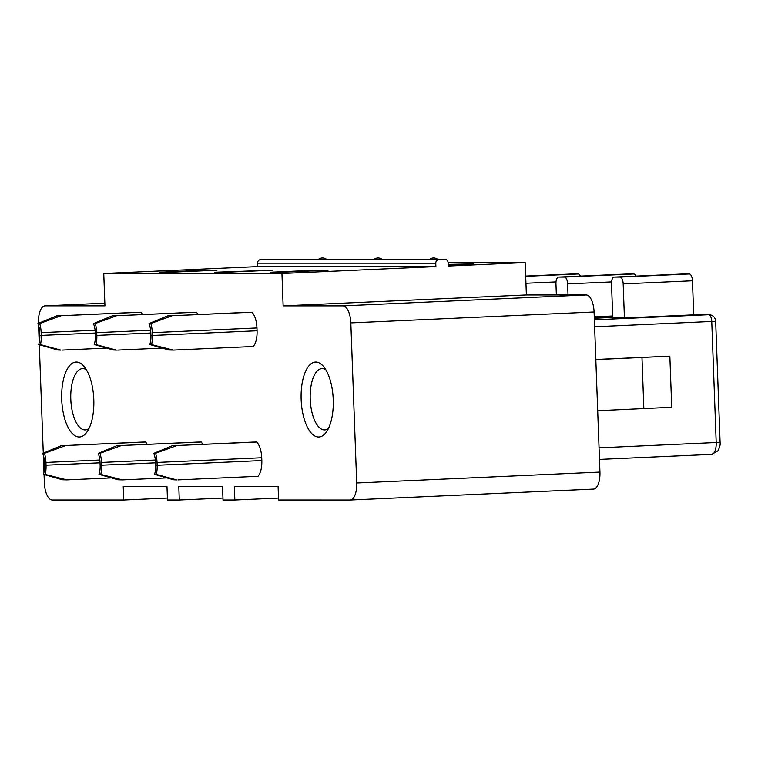 <?xml version="1.0" encoding="UTF-8"?>
<svg xmlns="http://www.w3.org/2000/svg" width="758" height="758" viewBox="0 0 758 758"><rect width="100%" height="100%" fill="white"/><g stroke="black" fill="none" stroke-linecap="round" stroke-linejoin="round"><path stroke-width="1.14" d="M572.233 273.97A6.822 2.918 87.4 0 1 572.29 273.97A6.822 2.918 87.4 0 1 572.347 273.97L578.183 273.97A6.822 2.918 87.4 0 1 580.382 276.101M595.826 359.481L669.854 356.165L595.826 359.614M44.059 474.508L44.371 482.988A17.046 7.286 -92.6 0 0 52.283 500.015L123.734 500.024L123.232 486.399L166.978 486.399L167.48 500.024L179.286 500.024L178.793 486.399L222.53 486.399L223.032 500.024L234.847 500.024L234.345 486.399L278.091 486.399L278.584 500.024L350.035 500.034A17.046 7.286 -92.6 0 0 350.177 500.024A17.046 7.286 -92.6 0 0 356.705 482.998L599.948 472.082A17.046 7.286 87.4 0 1 593.429 489.109A17.046 7.286 87.4 0 1 593.287 489.109L350.319 500.015M599.948 472.082L594.082 311.983A17.046 7.286 87.4 0 0 586.161 294.947L526.384 294.947L525.19 262.581L448.092 262.581M594.253 316.816L612.691 315.991M568.026 294.947L567.628 283.89A6.822 2.918 -92.6 0 0 564.454 277.077L558.627 277.077A6.822 2.918 -92.6 0 0 558.57 277.077A6.822 2.918 -92.6 0 0 555.955 283.89L556.363 294.947M627.795 273.979A6.822 2.918 87.4 0 1 627.851 273.97A6.822 2.918 87.4 0 1 627.908 273.97L633.735 273.97A6.822 2.918 87.4 0 1 635.934 276.101M669.854 356.165L671.73 407.254L597.702 410.713M641.979 357.539L643.855 408.638M708.844 314.703A6.822 6.159 90 0 0 708.597 314.712L693.703 314.712L708.844 314.703A6.822 6.822 0 0 1 715.666 321.278L594.623 326.783M624.431 317.962L693.712 314.854L692.461 280.782L623.18 283.899A6.822 2.918 -92.6 0 0 620.016 277.087L614.179 277.087A6.822 2.918 -92.6 0 0 614.122 277.087A6.822 2.918 -92.6 0 0 611.516 283.899L612.767 317.962L624.431 317.962L623.18 283.899M683.346 273.979A6.822 2.918 87.4 0 1 683.403 273.97A6.822 2.918 87.4 0 1 683.46 273.97L689.297 273.97A6.822 2.918 87.4 0 1 692.461 280.782M89.037 428.412A30.68 13.113 87.4 0 1 85.294 429.909A30.68 13.113 87.4 0 1 70.797 399.258A30.68 13.113 87.4 0 1 82.546 368.606A30.68 13.113 87.4 0 1 86.403 369.752M61.72 399.532A37.502 16.022 87.4 0 1 83.844 366.18A37.502 16.022 87.4 0 1 93.802 399.532A37.502 16.022 87.4 0 1 86.81 432.202A37.502 16.022 87.4 0 1 61.72 399.532M43.983 472.357L43.358 455.331M43.272 453.104L39.302 344.719M39.217 342.578L38.592 325.542M38.516 323.325L38.497 322.889A17.046 7.286 -92.6 0 1 45.025 305.853A17.046 7.286 -92.6 0 1 45.167 305.853L104.945 305.853L103.761 273.496L257.72 266.589L257.587 263.178A3.411 3.079 -90 0 1 260.544 259.634L266.702 259.359A3.411 3.079 -90 0 1 266.949 259.359M356.705 482.998L350.831 322.899A17.046 7.286 -92.6 0 0 342.919 305.862L283.132 305.862L281.948 273.505L103.761 273.496M178.045 479.89L258.052 476.28C260.733 472.84 261.993 467.591 261.832 460.551L157.143 465.251L157.039 462.446A17.046 7.286 -92.6 0 0 155.561 453.293L153.77 453.369A13.635 5.827 87.4 0 1 155.579 462.446L155.684 465.251A13.635 5.827 87.4 0 1 154.537 474.328L173.601 479.776L176.747 479.918L156.338 474.404A17.046 7.286 -92.6 0 0 157.143 465.251L155.684 465.251M153.77 453.369L172.35 445.713L256.791 442.018C259.729 445.458 261.377 450.707 261.728 457.747L261.832 460.551M256.791 442.018L252.414 442.113A10.565 4.52 87.4 0 0 252.414 442.208M198.189 314.646L196.483 312.23L192.096 312.334A10.565 4.52 87.4 0 0 192.096 312.429M202.954 444.425L201.24 442.009L196.853 442.113A10.565 4.52 87.4 0 0 196.862 442.208M142.637 314.636L140.922 312.23L136.544 312.334A10.565 4.52 87.4 0 0 136.544 312.419M147.393 444.425L145.678 442.009L141.301 442.113A10.565 4.52 87.4 0 0 141.301 442.208M301.153 399.542A37.502 16.022 87.4 0 1 323.278 366.19A37.502 16.022 87.4 0 1 333.226 399.542A37.502 16.022 87.4 0 1 326.243 432.212A37.502 16.022 87.4 0 1 301.153 399.542M173.288 350.101L253.295 346.501C255.977 343.052 257.237 337.812 257.076 330.772L152.386 335.472L152.282 332.667A17.046 7.286 -92.6 0 0 150.804 323.505L149.013 323.59A13.635 5.827 87.4 0 1 150.823 332.667L150.927 335.462A13.635 5.827 87.4 0 1 149.781 344.539L168.844 349.988L173.288 350.101L151.581 344.625A17.046 7.286 -92.6 0 0 152.386 335.472L150.927 335.462M149.013 323.59L167.594 315.925L252.035 312.23C254.972 315.679 256.621 320.918 256.971 327.968L257.076 330.772M252.035 312.23L247.648 312.334A10.565 4.52 87.4 0 0 247.658 312.429M167.594 315.925L247.648 312.334M172.028 315.811L150.804 323.505M151.581 344.625L149.781 344.539M172.35 445.713L252.414 442.113M176.794 445.6L155.561 453.293M156.338 474.404L154.537 474.328M196.483 312.23L112.042 315.925L192.096 312.334M116.476 315.811L95.252 323.505L93.452 323.59A13.635 5.827 87.4 0 1 95.271 332.658L95.375 335.462A13.635 5.827 87.4 0 1 94.219 344.539L113.293 349.988L116.429 350.13L96.02 344.615A17.046 7.286 -92.6 0 0 96.835 335.462L96.73 332.658A17.046 7.286 -92.6 0 0 95.252 323.505M161.625 348.121L117.736 350.101M93.452 323.59L112.042 315.925M96.02 344.615L94.219 344.539M201.24 442.009L116.798 445.704L196.853 442.113M121.233 445.59L100.009 453.293L98.218 453.369A13.635 5.827 87.4 0 1 100.028 462.446L100.132 465.251A13.635 5.827 87.4 0 1 98.985 474.319L118.049 479.776L122.493 479.89L100.786 474.404A17.046 7.286 -92.6 0 0 101.591 465.251L101.487 462.446A17.046 7.286 -92.6 0 0 100.009 453.293M166.381 477.91L122.493 479.89M98.218 453.369L116.798 445.704M100.786 474.404L98.985 474.319M140.922 312.23L56.48 315.925L136.544 312.334M60.924 315.811L39.691 323.505L37.9 323.581A13.635 5.827 87.4 0 1 39.719 332.658L39.814 335.462A13.635 5.827 87.4 0 1 38.667 344.539L57.731 349.988L60.877 350.13L40.468 344.615A17.046 7.286 -92.6 0 0 41.273 335.462L41.169 332.658A17.046 7.286 -92.6 0 0 39.691 323.505M106.073 348.121L62.175 350.101M37.9 323.581L56.48 315.925M40.468 344.615L38.667 344.539M145.678 442.009L61.246 445.704L141.301 442.113M65.681 445.59L44.457 453.284L42.656 453.369A13.635 5.827 87.4 0 1 44.476 462.446L44.58 465.241A13.635 5.827 87.4 0 1 43.424 474.319L62.488 479.767L66.941 479.88L45.224 474.404A17.046 7.286 -92.6 0 0 46.039 465.241L45.935 462.446A17.046 7.286 -92.6 0 0 44.457 453.284M110.829 477.91L66.941 479.88M42.656 453.369L61.246 445.704M45.224 474.404L43.424 474.319M328.46 428.422A30.68 13.113 87.4 0 1 324.727 429.919A30.68 13.113 87.4 0 1 310.221 399.267A30.68 13.113 87.4 0 1 321.97 368.615A30.68 13.113 87.4 0 1 325.836 369.762M123.734 500.024L167.404 498.063M179.286 500.024L222.956 498.063M234.847 500.024L278.518 498.063M283.132 305.862L526.384 294.947M281.948 273.505L435.897 266.589L435.774 263.187L257.587 263.178M260.544 259.634L438.73 259.643A3.411 3.079 90 0 0 435.774 263.187M438.73 259.643L266.702 259.359M525.19 262.581L448.215 266.039L448.092 262.638A3.411 3.079 90 0 0 444.889 259.369M435.897 266.589L257.72 266.589M170.844 272.255L217.025 270.18L205.361 270.18L159.18 272.255L170.844 272.255M226.396 272.255L272.586 270.18L214.732 272.255L226.396 272.255M281.957 272.255L328.138 270.189L316.474 270.18L270.284 272.255L281.957 272.255M448.158 264.39L473.646 263.898L448.186 265.253M205.361 270.18L205.38 270.701M260.923 270.18L260.941 270.701M316.474 270.18L316.493 270.71M556.012 281.919L525.957 283.265M578.183 273.97L525.701 276.319M572.29 273.97L525.692 276.064L572.347 273.97M612.71 316.522L594.272 317.346M611.564 281.919L567.628 283.89M633.735 273.97L564.454 277.077M558.627 277.077L627.908 273.97M594.367 319.838L708.597 314.712A6.822 2.918 87.4 0 1 711.762 321.525L716.206 442.577A11.806 5.041 87.4 0 1 711.686 454.374L599.483 459.405M599.057 447.836L720.1 442.331C720.526 444.292 719.806 447.135 717.93 450.858L711.686 454.374M612.748 317.431L594.31 318.256L612.739 317.431M689.297 273.97L620.016 277.087M614.179 277.087L683.46 273.97M256.971 327.968L152.282 332.667M261.728 457.747L157.039 462.446M150.643 330.242L96.73 332.658M150.842 333.037L95.375 335.462M155.399 460.021L101.487 462.446M155.598 462.825L100.132 465.251M95.091 330.242L41.169 332.658M95.281 333.037L39.814 335.462M99.848 460.021L45.935 462.446M100.047 462.825L44.58 465.241M350.831 322.899L594.082 311.983M342.919 305.862L586.161 294.947M45.025 305.853L104.85 303.172L45.167 305.853M558.57 277.077L627.851 273.97M614.122 277.087L683.403 273.97M715.666 321.278L720.1 442.331M350.177 500.024L593.429 489.109M326.651 259.359A6.822 6.822 0 0 0 318.407 259.359M382.212 259.359A6.822 6.822 0 0 0 373.969 259.359M266.825 259.35L445.012 259.359M437.764 259.359A6.822 6.822 0 0 0 429.521 259.359"/></g></svg>

